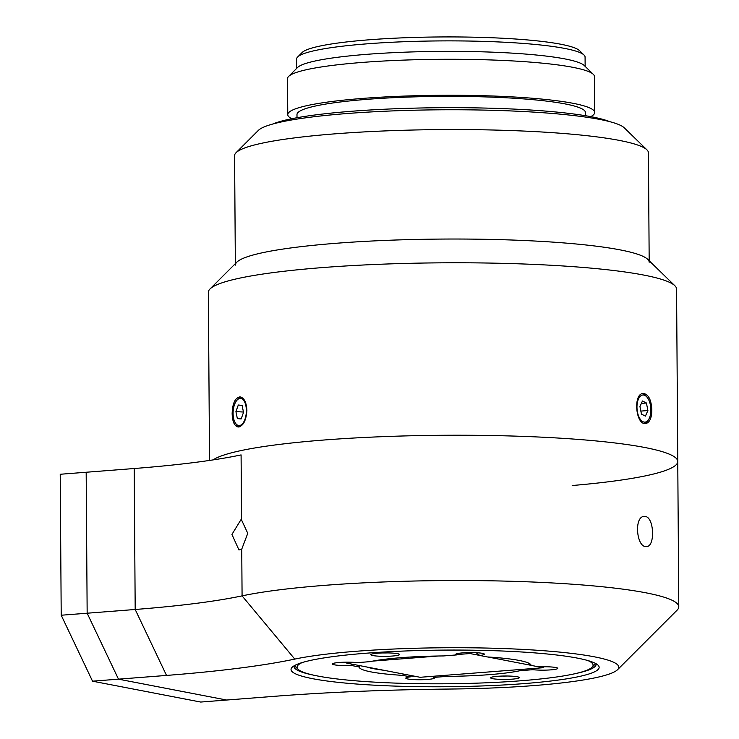 <?xml version="1.0" encoding="UTF-8"?>
<svg xmlns="http://www.w3.org/2000/svg" width="739" height="739" viewBox="0 0 739 739"><rect width="100%" height="100%" fill="white"/><g stroke="black" fill="none" stroke-linecap="round" stroke-linejoin="round"><path stroke-width="1.11" d="M296.662 68.394L296.598 59.074A144.244 17.163 -0.4 0 1 297.623 57.014L302.085 52.552A139.708 16.618 -0.4 0 1 440.684 36.95A139.708 16.618 -0.4 0 1 579.487 50.612L584.022 55.019A144.244 17.163 -0.4 0 1 585.076 57.06L585.14 66.381M297.623 57.014A144.244 17.163 -0.4 0 1 410.93 41.486A144.244 17.163 -0.4 0 1 564.772 48.441A144.244 17.163 -0.4 0 1 584.022 55.019M291.766 118.72A153.453 18.253 -0.4 0 1 287.767 114.628L287.517 78.639A153.453 18.253 -0.4 0 1 288.607 76.44L297.549 67.508A144.391 17.182 -0.4 0 1 440.786 51.388A144.391 17.182 -0.4 0 1 584.244 65.512L593.297 74.316A153.453 18.253 -0.4 0 1 594.424 76.496L594.673 112.485A153.453 18.253 -0.4 0 1 590.738 116.642M288.607 76.44A153.453 18.253 -0.4 0 1 409.147 59.924A153.453 18.253 -0.4 0 1 572.817 67.314A153.453 18.253 -0.4 0 1 593.297 74.316M287.767 114.628A153.453 18.253 -0.4 0 1 400.446 96.236A153.453 18.253 -0.4 0 1 573.076 103.312A153.453 18.253 -0.4 0 1 594.673 112.485M585.482 115.709L585.464 112.55A144.244 17.163 179.6 0 0 441.1 96.393A144.244 17.163 179.6 0 0 296.986 114.563L297.004 117.732M272.774 124.023A175.208 20.849 -0.4 0 1 441.183 107.709A175.208 20.849 -0.4 0 1 609.804 121.676M420.131 677.284L346.73 663.123L347.506 662.162L346.73 663.123L420.131 677.284L543.424 667.705L539.036 666.864M456.896 654.56L470.013 653.544L470.013 652.583M346.72 662.172L346.73 663.123L355.376 662.449M372.798 661.1L438.412 656.001M531.092 665.331L487.832 656.98M479.713 655.419L470.013 653.544M543.414 666.754L543.424 667.705M587.884 660.555A148.022 17.607 -0.4 0 1 592.041 667.252A148.022 17.607 -0.4 0 1 445.201 683.778A148.022 17.607 -0.4 0 1 298.15 669.303A148.022 17.607 -0.4 0 1 302.214 662.55M446.652 676.397A86.094 10.244 179.6 0 0 520.007 670.698L532.921 669.691A14.346 1.709 179.6 0 0 549.474 669.959A14.346 1.709 179.6 0 0 557.668 668.148A14.346 1.709 179.6 0 0 538.842 666.874L531.156 665.386A86.094 10.244 179.6 0 0 530.537 664.343A86.094 10.244 179.6 0 0 487.481 656.962L479.796 655.475A14.346 1.709 179.6 0 0 484.267 653.987A14.346 1.709 179.6 0 0 470.013 652.583A14.346 1.709 179.6 0 0 455.778 654.191A14.346 1.709 179.6 0 0 456.425 654.93L443.511 655.936A86.094 10.244 179.6 0 0 370.156 661.636L357.242 662.643A14.346 1.709 179.6 0 0 342.296 662.283A14.346 1.709 179.6 0 0 332.485 663.77A14.346 1.709 179.6 0 0 351.321 665.46L359.006 666.947A86.094 10.244 179.6 0 0 402.681 675.372L410.367 676.859A14.346 1.709 179.6 0 0 405.896 677.931A14.346 1.709 179.6 0 0 420.149 679.741A14.346 1.709 179.6 0 0 434.384 677.737A14.346 1.709 179.6 0 0 433.738 677.404L446.652 676.397L446.356 675.252M492.636 678.679A14.346 1.709 179.6 0 0 509.596 679.307A14.346 1.709 179.6 0 0 519.203 677.414A14.346 1.709 179.6 0 0 504.949 676.009A14.346 1.709 179.6 0 0 490.714 677.617A14.346 1.709 179.6 0 0 492.636 678.679M372.872 655.567A14.346 1.709 179.6 0 0 389.832 656.195A14.346 1.709 179.6 0 0 399.439 654.311A14.346 1.709 179.6 0 0 385.185 652.906A14.346 1.709 179.6 0 0 370.95 654.505A14.346 1.709 179.6 0 0 372.872 655.567M294.482 665.599A151.042 17.967 179.6 0 0 294.815 666.033A151.042 17.967 179.6 0 0 295.129 666.366L298.15 669.303M592.041 667.252L595.024 664.269A151.042 17.967 179.6 0 0 595.652 663.493M520.007 670.698L519.231 669.589M533.124 668.509L532.921 669.691M433.738 677.404L432.463 676.333M410.367 676.859L411.891 675.695M411.521 675.973A11.325 1.349 179.6 0 0 414.847 676.268M402.681 675.372L403.531 674.088M359.006 666.947L360.179 665.719M366.646 666.966A83.073 9.884 179.6 0 0 383.596 670.236M351.321 665.46L351.819 664.112M344.309 662.209A11.325 1.349 179.6 0 0 346.72 662.227M456.425 654.93L458.466 653.359M479.796 655.475L475.796 652.417M531.156 665.386L528.921 663.262M543.414 666.809A11.325 1.349 179.6 0 0 545.835 666.754M502.529 676.056A11.325 1.349 179.6 0 0 507.37 676.019M382.765 652.943A11.325 1.349 179.6 0 0 387.606 652.916M617.555 669.691A173.693 20.664 -0.4 0 0 500.072 648.436A173.693 20.664 -0.4 0 0 294.778 659.096L242.078 595.874A234.106 27.851 -0.4 0 1 505.31 581.113A234.106 27.851 -0.4 0 1 678.781 606.793A234.106 27.851 -0.4 0 1 677.118 610.146L617.555 669.691A173.693 20.664 -0.4 0 1 449.968 689.044A362.489 43.13 -0.4 0 0 274.686 696.295L200.703 702.05L92.532 681.182L61.208 615.227L60.219 474.262L86.177 472.249L87.156 613.213L135.191 609.481L134.202 468.517A302.075 35.943 179.6 0 0 241.09 454.91L241.542 519.942L247.759 533.318L241.745 549.16L242.078 595.874A302.075 35.943 -0.4 0 1 135.191 609.481L166.515 675.428L118.48 679.159L226.661 700.036L118.48 679.159L87.156 613.213L61.208 615.227M678.781 606.793L677.765 461.496A234.106 27.851 179.6 0 0 463.88 435.243A234.106 27.851 179.6 0 0 213.081 459.907A234.106 27.851 -0.4 0 1 463.88 435.243A234.106 27.851 -0.4 0 1 677.765 461.496A234.106 27.851 -0.4 0 1 572.208 485.523M645.295 516.478C654.209 517.346 655.271 546.814 646.56 546.537C636.519 548.227 633.674 516.321 644.223 516.422L645.295 516.478M241.542 519.942L240.859 519.84L231.935 534.426L238.965 549.992L241.745 549.16M134.202 468.517L86.177 472.249L87.156 613.213L118.48 679.159L92.532 681.182M294.778 659.096A362.489 43.13 -0.4 0 1 166.515 675.428M523.905 683.621A154.063 18.327 -0.4 0 1 361.122 684.36A154.063 18.327 -0.4 0 1 292.136 667.289A154.063 18.327 -0.4 0 1 444.97 650.089A154.063 18.327 -0.4 0 1 598.027 665.155A154.063 18.327 -0.4 0 1 523.905 683.621M313.936 675.234A151.042 17.967 -0.4 0 1 294.039 666.467A151.042 17.967 -0.4 0 1 294.14 665.793M595.994 663.687A151.042 17.967 -0.4 0 1 596.105 664.361A151.042 17.967 -0.4 0 1 576.337 673.405M648.824 419.198A13.598 6.891 -94.4 0 1 637.461 412.131A13.598 6.891 -94.4 0 1 639.253 397.545A13.598 6.891 -94.4 0 1 647.124 397.286A13.598 6.891 -94.4 0 1 648.824 419.198L648.066 420.482A15.103 7.658 -94.4 0 1 644.741 423.521M642.413 393.638A15.103 7.658 -94.4 0 1 646.182 396.132L647.124 397.286M646.413 402.995L642.44 401L639.956 406.57L641.443 414.117L645.415 416.112L647.9 410.542L646.413 402.995L641.378 403.383M647.9 410.542L640.842 411.096M677.765 461.496L676.564 289.041A234.106 27.851 179.6 0 0 674.855 285.716A234.106 27.851 179.6 0 0 442.264 262.825A234.106 27.851 179.6 0 0 210.015 288.958A234.106 27.851 179.6 0 0 208.352 292.311L209.525 460.434M651.844 410.034C651.687 418.126 649.636 422.634 645.701 423.567C635.679 425.304 632.806 393.305 643.364 393.453C648.491 394.275 651.327 399.799 651.844 410.034M232.148 413.591C232.499 403.374 235.113 397.794 240.009 396.871C244.129 397.748 246.42 402.238 246.9 410.357C246.189 420.556 243.288 426.107 238.207 427.022C234.429 426.172 232.406 421.692 232.148 413.591M674.855 285.716L647.678 259.297A206.92 24.618 179.6 0 0 442.098 239.066A206.92 24.618 179.6 0 0 236.822 262.169L210.015 288.958M239.177 426.948A15.103 7.335 93.4 0 1 236.221 424.362L235.39 423.05A13.598 6.605 93.4 0 1 233.552 418.172A13.598 6.605 93.4 0 1 236.739 400.483A13.598 6.605 93.4 0 1 245.209 403.337A13.598 6.605 93.4 0 1 244.138 421.23A13.598 6.605 93.4 0 1 235.39 423.05M236.739 400.483L237.718 399.282A15.103 7.335 93.4 0 1 240.969 397.055M242.096 405.406L238.3 405.009L235.926 411.595L237.348 418.57L241.145 418.958L243.519 412.38L242.096 405.406M243.445 412.039L235.926 411.595M237.348 418.57L241.2 418.801M235.353 265.125A206.92 24.618 -0.4 0 1 442.098 239.066A206.92 24.618 -0.4 0 1 649.184 262.234M649.175 260.756L648.426 152.77A206.92 24.618 179.6 0 0 646.911 149.823A206.92 24.618 179.6 0 0 411.826 130.055A206.92 24.618 179.6 0 0 236.055 152.696A206.92 24.618 179.6 0 0 234.586 155.652L235.344 263.647M646.911 149.823L624.261 127.81A184.27 21.921 179.6 0 0 414.921 110.203A184.27 21.921 179.6 0 0 258.391 130.369L236.055 152.696"/></g></svg>
